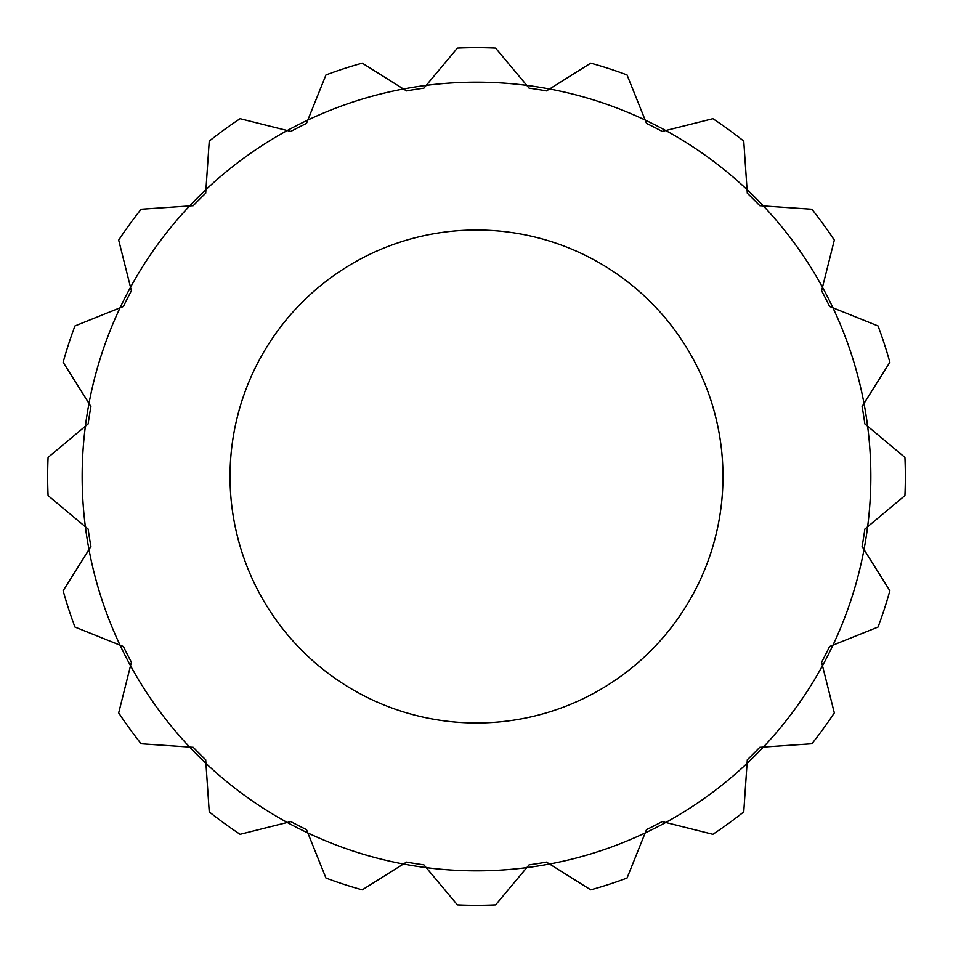 <?xml version="1.0" encoding="UTF-8"?>
<svg xmlns="http://www.w3.org/2000/svg" width="953" height="953" viewBox="0 0 953 953"><rect width="100%" height="100%" fill="white"/><g stroke="black" fill="none" stroke-linecap="round" stroke-linejoin="round"><path stroke-width="1.43" d="M230.03 476.5A246.47 246.47 0 0 1 476.5 230.03A246.47 246.47 0 0 1 722.97 476.5A246.47 246.47 0 0 1 476.5 722.97A246.47 246.47 0 0 1 230.03 476.5M867.623 526.771L904.921 495.584L867.623 526.771A394.339 394.339 0 0 1 864.014 549.559L889.852 590.741A428.85 428.85 0 0 1 878.058 627.038L832.946 645.169A394.339 394.339 0 0 1 822.475 665.73L834.316 712.88A428.85 428.85 0 0 1 811.885 743.757L763.377 747.069A394.339 394.339 0 0 1 747.069 763.377L743.757 811.885A428.85 428.85 0 0 1 712.88 834.316L665.73 822.475A394.339 394.339 0 0 1 645.169 832.946L627.038 878.058A428.85 428.85 0 0 1 590.741 889.852L549.559 864.014A394.339 394.339 0 0 1 526.771 867.623L495.584 904.921A428.85 428.85 0 0 1 457.416 904.921L426.229 867.623A394.339 394.339 0 0 1 403.441 864.014L362.259 889.852A428.85 428.85 0 0 1 325.962 878.058L307.831 832.946A394.339 394.339 0 0 1 287.27 822.475L240.12 834.316A428.85 428.85 0 0 1 209.243 811.885L205.931 763.377A394.339 394.339 0 0 1 189.623 747.069L141.115 743.757A428.85 428.85 0 0 1 118.684 712.88L130.525 665.73A394.339 394.339 0 0 1 120.054 645.169L74.942 627.038A428.85 428.85 0 0 1 63.148 590.741L88.986 549.559A394.339 394.339 0 0 1 85.377 526.771L48.079 495.584A428.85 428.85 0 0 1 48.079 457.416L85.377 426.229A394.339 394.339 0 0 1 88.986 403.441L63.148 362.259A428.85 428.85 0 0 1 74.942 325.962L120.054 307.831A394.339 394.339 0 0 1 130.525 287.27L118.684 240.12A428.85 428.85 0 0 1 141.115 209.243L189.623 205.931A394.339 394.339 0 0 1 205.931 189.623L209.243 141.115A428.85 428.85 0 0 1 240.12 118.684L287.27 130.525A394.339 394.339 0 0 1 307.831 120.054L325.962 74.942A428.85 428.85 0 0 1 362.259 63.148L403.441 88.986A394.339 394.339 0 0 1 426.229 85.377L457.416 48.079A428.85 428.85 0 0 1 495.584 48.079L526.771 85.377A394.339 394.339 0 0 1 549.559 88.986L590.741 63.148A428.85 428.85 0 0 1 627.038 74.942L645.169 120.054A394.339 394.339 0 0 1 665.73 130.525L712.88 118.684A428.85 428.85 0 0 1 743.757 141.115L747.069 189.623A394.339 394.339 0 0 1 763.377 205.931L811.885 209.243A428.85 428.85 0 0 1 834.316 240.12L822.475 287.27A394.339 394.339 0 0 1 832.946 307.831L878.058 325.962A428.85 428.85 0 0 1 889.852 362.259L864.014 403.441A394.339 394.339 0 0 1 867.623 526.771L864.836 529.106A391.886 391.886 0 0 1 862.084 546.474L864.014 549.559A394.339 394.339 0 0 1 832.946 645.169L829.575 646.527A391.886 391.886 0 0 1 821.593 662.192L822.475 665.73A394.339 394.339 0 0 1 763.377 747.069L759.744 747.319A391.886 391.886 0 0 1 747.319 759.744L747.069 763.377A394.339 394.339 0 0 1 665.73 822.475L662.192 821.593A391.886 391.886 0 0 1 646.527 829.575L645.169 832.946A394.339 394.339 0 0 1 549.559 864.014L546.474 862.084A391.886 391.886 0 0 1 529.106 864.836L526.771 867.623A394.339 394.339 0 0 1 426.229 867.623L423.894 864.836A391.886 391.886 0 0 1 406.526 862.084L403.441 864.014A394.339 394.339 0 0 1 307.831 832.946L306.473 829.575A391.886 391.886 0 0 1 290.808 821.593L287.27 822.475A394.339 394.339 0 0 1 205.931 763.377L205.681 759.744A391.886 391.886 0 0 1 193.256 747.319L189.623 747.069A394.339 394.339 0 0 1 130.525 665.73L131.407 662.192A391.886 391.886 0 0 1 123.425 646.527L120.054 645.169A394.339 394.339 0 0 1 88.986 549.559L90.916 546.474A391.886 391.886 0 0 1 88.164 529.106L85.377 526.771A394.339 394.339 0 0 1 85.377 426.229L88.164 423.894A391.886 391.886 0 0 1 90.916 406.526L88.986 403.441A394.339 394.339 0 0 1 120.054 307.831L123.425 306.473A391.886 391.886 0 0 1 131.407 290.808L130.525 287.27A394.339 394.339 0 0 1 189.623 205.931L193.256 205.681A391.886 391.886 0 0 1 205.681 193.256L205.931 189.623A394.339 394.339 0 0 1 287.27 130.525L290.808 131.407A391.886 391.886 0 0 1 306.473 123.425L307.831 120.054A394.339 394.339 0 0 1 403.441 88.986L406.526 90.916A391.886 391.886 0 0 1 423.894 88.164L426.229 85.377A394.339 394.339 0 0 1 526.771 85.377L529.106 88.164A391.886 391.886 0 0 1 546.474 90.916L549.559 88.986A394.339 394.339 0 0 1 645.169 120.054L646.527 123.425A391.886 391.886 0 0 1 662.192 131.407L665.73 130.525A394.339 394.339 0 0 1 747.069 189.623L747.319 193.256A391.886 391.886 0 0 1 759.744 205.681L763.377 205.931A394.339 394.339 0 0 1 822.475 287.27L821.593 290.808A391.886 391.886 0 0 1 829.575 306.473L832.946 307.831A394.339 394.339 0 0 1 864.014 403.441L862.084 406.526A391.886 391.886 0 0 1 864.836 423.894L904.921 457.416A428.85 428.85 0 0 1 904.921 495.584L867.623 526.771M867.623 426.229L904.921 457.416L867.623 426.229M526.771 867.623L495.584 904.921L526.771 867.623M403.441 864.014L362.259 889.852L403.441 864.014M287.27 822.475L240.12 834.316L287.27 822.475M189.623 747.069L141.115 743.757L189.623 747.069M120.054 645.169L74.942 627.038L120.054 645.169M85.377 526.771L48.079 495.584L85.377 526.771M88.986 403.441L63.148 362.259L88.986 403.441M130.525 287.27L118.684 240.12L130.525 287.27M205.931 189.623L209.243 141.115L205.931 189.623M307.831 120.054L325.962 74.942L307.831 120.054M426.229 85.377L457.416 48.079L426.229 85.377M549.559 88.986L590.741 63.148L549.559 88.986M665.73 130.525L712.88 118.684L665.73 130.525M763.377 205.931L811.885 209.243L763.377 205.931M832.946 307.831L878.058 325.962L832.946 307.831M864.014 549.559L889.852 590.741L864.014 549.559M822.475 665.73L834.316 712.88L822.475 665.73M747.069 763.377L743.757 811.885L747.069 763.377M645.169 832.946L627.038 878.058L645.169 832.946"/></g></svg>
